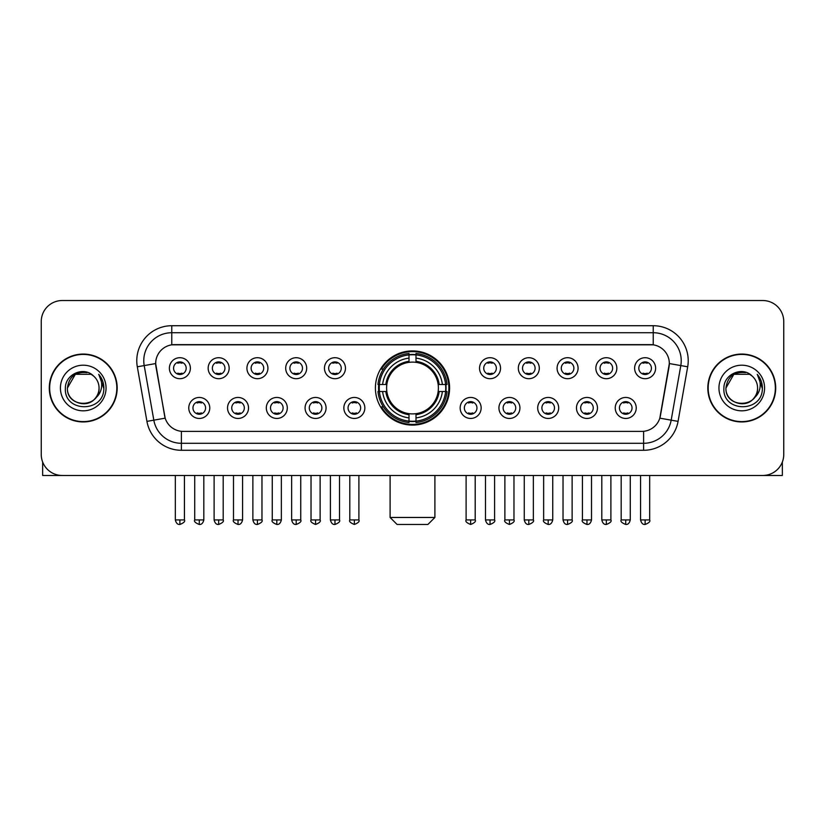 <?xml version="1.0" encoding="UTF-8"?>
<svg xmlns="http://www.w3.org/2000/svg" width="825" height="825" viewBox="0 0 825 825"><rect width="100%" height="100%" fill="white"/><g stroke="black" fill="none" stroke-linecap="round" stroke-linejoin="round"><path stroke-width="1.24" d="M375.406 388.008A37.094 37.094 0 0 0 412.5 425.092A37.094 37.094 0 0 0 449.594 388.008A37.094 37.094 0 0 0 412.5 350.914A37.094 37.094 0 0 0 375.406 388.008M248.531 407.952A10.498 10.498 0 0 1 238.033 418.45A10.498 10.498 0 0 1 227.535 407.952A10.498 10.498 0 0 1 238.033 397.454A10.498 10.498 0 0 1 248.531 407.952M231.743 407.952A6.301 6.301 0 0 0 238.033 414.253A6.301 6.301 0 0 0 244.334 407.952A6.301 6.301 0 0 0 238.033 401.651A6.301 6.301 0 0 0 231.743 407.952M287.306 407.952A10.498 10.498 0 0 1 276.808 418.45A10.498 10.498 0 0 1 266.31 407.952A10.498 10.498 0 0 1 276.808 397.454A10.498 10.498 0 0 1 287.306 407.952M270.507 407.952A6.301 6.301 0 0 0 276.808 414.253A6.301 6.301 0 0 0 283.109 407.952A6.301 6.301 0 0 0 276.808 401.651A6.301 6.301 0 0 0 270.507 407.952M326.071 407.952A10.498 10.498 0 0 1 315.573 418.45A10.498 10.498 0 0 1 305.075 407.952A10.498 10.498 0 0 1 315.573 397.454A10.498 10.498 0 0 1 326.071 407.952M309.282 407.952A6.301 6.301 0 0 0 315.573 414.253A6.301 6.301 0 0 0 321.874 407.952A6.301 6.301 0 0 0 315.573 401.651A6.301 6.301 0 0 0 309.282 407.952M364.846 407.952A10.498 10.498 0 0 1 354.348 418.45A10.498 10.498 0 0 1 343.85 407.952A10.498 10.498 0 0 1 354.348 397.454A10.498 10.498 0 0 1 364.846 407.952M348.047 407.952A6.301 6.301 0 0 0 354.348 414.253A6.301 6.301 0 0 0 360.649 407.952A6.301 6.301 0 0 0 354.348 401.651A6.301 6.301 0 0 0 348.047 407.952M481.15 407.952A10.498 10.498 0 0 1 470.652 418.45A10.498 10.498 0 0 1 460.154 407.952A10.498 10.498 0 0 1 470.652 397.454A10.498 10.498 0 0 1 481.15 407.952M464.351 407.952A6.301 6.301 0 0 0 470.652 414.253A6.301 6.301 0 0 0 476.953 407.952A6.301 6.301 0 0 0 470.652 401.651A6.301 6.301 0 0 0 464.351 407.952M519.925 407.952A10.498 10.498 0 0 1 509.427 418.45A10.498 10.498 0 0 1 498.929 407.952A10.498 10.498 0 0 1 509.427 397.454A10.498 10.498 0 0 1 519.925 407.952M503.126 407.952A6.301 6.301 0 0 0 509.427 414.253A6.301 6.301 0 0 0 515.718 407.952A6.301 6.301 0 0 0 509.427 401.651A6.301 6.301 0 0 0 503.126 407.952M558.69 407.952A10.498 10.498 0 0 1 548.192 418.45A10.498 10.498 0 0 1 537.694 407.952A10.498 10.498 0 0 1 548.192 397.454A10.498 10.498 0 0 1 558.69 407.952M541.891 407.952A6.301 6.301 0 0 0 548.192 414.253A6.301 6.301 0 0 0 554.493 407.952A6.301 6.301 0 0 0 548.192 401.651A6.301 6.301 0 0 0 541.891 407.952M597.465 407.952A10.498 10.498 0 0 1 586.967 418.45A10.498 10.498 0 0 1 576.469 407.952A10.498 10.498 0 0 1 586.967 397.454A10.498 10.498 0 0 1 597.465 407.952M580.666 407.952A6.301 6.301 0 0 0 586.967 414.253A6.301 6.301 0 0 0 593.257 407.952A6.301 6.301 0 0 0 586.967 401.651A6.301 6.301 0 0 0 580.666 407.952M636.23 407.952A10.498 10.498 0 0 1 625.732 418.45A10.498 10.498 0 0 1 615.233 407.952A10.498 10.498 0 0 1 625.732 397.454A10.498 10.498 0 0 1 636.23 407.952M619.431 407.952A6.301 6.301 0 0 0 625.732 414.253A6.301 6.301 0 0 0 632.033 407.952A6.301 6.301 0 0 0 625.732 401.651A6.301 6.301 0 0 0 619.431 407.952M209.767 407.952A10.498 10.498 0 0 1 199.268 418.45A10.498 10.498 0 0 1 188.77 407.952A10.498 10.498 0 0 1 199.268 397.454A10.498 10.498 0 0 1 209.767 407.952M192.968 407.952A6.301 6.301 0 0 0 199.268 414.253A6.301 6.301 0 0 0 205.569 407.952A6.301 6.301 0 0 0 199.268 401.651A6.301 6.301 0 0 0 192.968 407.952M229.154 368.198A10.498 10.498 0 0 1 218.656 378.696A10.498 10.498 0 0 1 208.158 368.198A10.498 10.498 0 0 1 218.656 357.71A10.498 10.498 0 0 1 229.154 368.198M212.355 368.198A6.301 6.301 0 0 0 218.656 374.498A6.301 6.301 0 0 0 224.947 368.198A6.301 6.301 0 0 0 218.656 361.907A6.301 6.301 0 0 0 212.355 368.198M267.919 368.198A10.498 10.498 0 0 1 257.421 378.696A10.498 10.498 0 0 1 246.922 368.198A10.498 10.498 0 0 1 257.421 357.71A10.498 10.498 0 0 1 267.919 368.198M251.12 368.198A6.301 6.301 0 0 0 257.421 374.498A6.301 6.301 0 0 0 263.722 368.198A6.301 6.301 0 0 0 257.421 361.907A6.301 6.301 0 0 0 251.12 368.198M306.683 368.198A10.498 10.498 0 0 1 296.196 378.696A10.498 10.498 0 0 1 285.698 368.198A10.498 10.498 0 0 1 296.196 357.71A10.498 10.498 0 0 1 306.683 368.198M289.895 368.198A6.301 6.301 0 0 0 296.196 374.498A6.301 6.301 0 0 0 302.486 368.198A6.301 6.301 0 0 0 296.196 361.907A6.301 6.301 0 0 0 289.895 368.198M345.458 368.198A10.498 10.498 0 0 1 334.96 378.696A10.498 10.498 0 0 1 324.462 368.198A10.498 10.498 0 0 1 334.96 357.71A10.498 10.498 0 0 1 345.458 368.198M328.659 368.198A6.301 6.301 0 0 0 334.96 374.498A6.301 6.301 0 0 0 341.261 368.198A6.301 6.301 0 0 0 334.96 361.907A6.301 6.301 0 0 0 328.659 368.198M500.538 368.198A10.498 10.498 0 0 1 490.04 378.696A10.498 10.498 0 0 1 479.542 368.198A10.498 10.498 0 0 1 490.04 357.71A10.498 10.498 0 0 1 500.538 368.198M483.739 368.198A6.301 6.301 0 0 0 490.04 374.498A6.301 6.301 0 0 0 496.341 368.198A6.301 6.301 0 0 0 490.04 361.907A6.301 6.301 0 0 0 483.739 368.198M539.303 368.198A10.498 10.498 0 0 1 528.804 378.696A10.498 10.498 0 0 1 518.317 368.198A10.498 10.498 0 0 1 528.804 357.71A10.498 10.498 0 0 1 539.303 368.198M522.514 368.198A6.301 6.301 0 0 0 528.804 374.498A6.301 6.301 0 0 0 535.105 368.198A6.301 6.301 0 0 0 528.804 361.907A6.301 6.301 0 0 0 522.514 368.198M578.077 368.198A10.498 10.498 0 0 1 567.579 378.696A10.498 10.498 0 0 1 557.081 368.198A10.498 10.498 0 0 1 567.579 357.71A10.498 10.498 0 0 1 578.077 368.198M561.278 368.198A6.301 6.301 0 0 0 567.579 374.498A6.301 6.301 0 0 0 573.88 368.198A6.301 6.301 0 0 0 567.579 361.907A6.301 6.301 0 0 0 561.278 368.198M616.842 368.198A10.498 10.498 0 0 1 606.344 378.696A10.498 10.498 0 0 1 595.846 368.198A10.498 10.498 0 0 1 606.344 357.71A10.498 10.498 0 0 1 616.842 368.198M600.053 368.198A6.301 6.301 0 0 0 606.344 374.498A6.301 6.301 0 0 0 612.645 368.198A6.301 6.301 0 0 0 606.344 361.907A6.301 6.301 0 0 0 600.053 368.198M655.617 368.198A10.498 10.498 0 0 1 645.119 378.696A10.498 10.498 0 0 1 634.621 368.198A10.498 10.498 0 0 1 645.119 357.71A10.498 10.498 0 0 1 655.617 368.198M638.818 368.198A6.301 6.301 0 0 0 645.119 374.498A6.301 6.301 0 0 0 651.42 368.198A6.301 6.301 0 0 0 645.119 361.907A6.301 6.301 0 0 0 638.818 368.198M190.379 368.198A10.498 10.498 0 0 1 179.881 378.696A10.498 10.498 0 0 1 169.383 368.198A10.498 10.498 0 0 1 179.881 357.71A10.498 10.498 0 0 1 190.379 368.198M173.58 368.198A6.301 6.301 0 0 0 179.881 374.498A6.301 6.301 0 0 0 186.182 368.198A6.301 6.301 0 0 0 179.881 361.907A6.301 6.301 0 0 0 173.58 368.198M146.932 421.379L137.311 366.795A34.99 34.99 0 0 1 171.765 325.72L653.235 325.72A34.99 34.99 0 0 1 687.689 366.795L678.067 421.379A34.99 34.99 0 0 1 643.613 450.285L181.387 450.285A34.99 34.99 0 0 1 146.932 421.379L165.175 418.162L155.956 366.795A18.893 18.893 0 0 1 174.56 344.623L650.44 344.623A18.893 18.893 0 0 1 669.044 366.795L660.402 415.779A18.893 18.893 0 0 1 641.798 431.392L183.202 431.392A18.893 18.893 0 0 1 164.598 415.779L155.667 363.557L144.2 365.578A27.988 27.988 0 0 1 171.765 332.722L653.235 332.722A27.988 27.988 0 0 1 680.8 365.578L671.179 420.162A27.988 27.988 0 0 1 643.613 443.293L181.387 443.293A27.988 27.988 0 0 1 153.821 420.162L144.2 365.578A27.988 27.988 0 0 1 143.777 360.711M378.737 391.504A33.938 33.938 0 0 1 378.737 384.512M49.294 388.008A33.938 33.938 0 0 0 83.242 421.946A33.938 33.938 0 0 0 117.181 388.008A33.938 33.938 0 0 0 83.242 354.069A33.938 33.938 0 0 0 49.294 388.008M707.819 388.008A33.938 33.938 0 0 0 741.757 421.946A33.938 33.938 0 0 0 775.706 388.008A33.938 33.938 0 0 0 741.757 354.069A33.938 33.938 0 0 0 707.819 388.008M171.765 325.72L171.765 344.829L653.235 344.829L653.235 325.72M155.667 363.516L155.873 360.711M641.798 431.392L183.202 431.392M687.689 366.795L669.333 363.557L659.825 418.162L678.067 421.379M660.402 415.779L660.289 416.377M164.711 416.377L164.598 415.779M783.75 321.523A20.996 20.996 0 0 0 762.754 300.527L62.246 300.527A20.996 20.996 0 0 0 41.25 321.523L41.25 454.493A20.996 20.996 0 0 0 62.246 475.478L762.754 475.478A20.996 20.996 0 0 0 783.75 454.493L783.75 321.523L783.75 454.493M41.25 321.523L41.25 454.493M762.754 300.527L62.246 300.527M62.246 475.478L762.754 475.478M116.83 388.008A33.588 33.588 0 0 0 83.242 354.42A33.588 33.588 0 0 0 49.644 388.008A33.588 33.588 0 0 0 83.242 421.596A33.588 33.588 0 0 0 116.83 388.008M91.142 374.313L93.596 376.056A15.819 15.819 0 0 1 99.052 388.008C100.021 408.406 66.454 408.406 67.423 388.008L75.333 374.313L91.142 374.313L93.596 376.056C83.892 365.887 65.206 374.261 65.381 388.008C63.608 412.418 103.187 413.057 103.826 389.194L103.867 388.008C103.806 382.821 102.083 378.262 98.691 374.344C101.269 378.572 102.176 383.13 101.413 388.008C100.671 392.153 98.66 395.546 95.36 398.166A15.819 15.819 0 0 0 99.052 388.008C100.021 408.406 66.454 408.406 67.423 388.008C68.96 376.643 75.477 371.518 86.976 372.642M95.36 398.166C86.965 409.52 66.598 402.26 67.423 388.008M60.421 388.008A22.811 22.811 0 0 0 83.242 410.819A22.811 22.811 0 0 0 106.054 388.008A22.811 22.811 0 0 0 83.242 365.197A22.811 22.811 0 0 0 60.421 388.008M98.845 374.519L103.857 388.606M42.652 462.031L42.652 475.478L123.832 475.478M775.356 388.008A33.588 33.588 0 0 0 741.757 354.42A33.588 33.588 0 0 0 708.17 388.008A33.588 33.588 0 0 0 741.757 421.596A33.588 33.588 0 0 0 775.356 388.008M752.122 376.056A15.819 15.819 0 0 1 757.577 388.008C758.546 408.406 724.979 408.406 725.948 388.008L733.858 374.313L749.667 374.313L752.122 376.056C742.417 365.887 723.731 374.261 723.907 388.008C722.123 412.418 761.712 413.057 762.352 389.194L762.382 388.008C762.331 382.821 760.598 378.262 757.206 374.344C759.794 378.572 760.702 383.13 759.938 388.008C759.196 392.153 757.175 395.546 753.885 398.166A15.819 15.819 0 0 0 757.577 388.008C758.546 408.406 724.979 408.406 725.948 388.008C727.485 376.643 734.002 371.518 745.501 372.642M753.885 398.166C745.48 409.52 725.123 402.26 725.948 388.008M718.946 388.008A22.811 22.811 0 0 0 741.757 410.819A22.811 22.811 0 0 0 764.579 388.008A22.811 22.811 0 0 0 741.757 365.197A22.811 22.811 0 0 0 718.946 388.008M757.36 374.519L762.382 388.606M427.897 524.473L397.103 524.473L390.101 517.471L434.899 517.471L427.897 524.473M438.157 391.504A25.895 25.895 0 0 0 415.996 362.35L415.996 362.35A25.895 25.895 0 0 0 386.843 391.504A25.895 25.895 0 0 0 438.157 391.504L439.189 391.504L438.157 391.504A25.895 25.895 0 0 1 415.996 413.665L415.996 417.893A30.092 30.092 0 0 0 442.386 391.504L447.037 391.504A34.712 34.712 0 0 1 415.996 422.544L415.996 421.132A33.309 33.309 0 0 0 445.624 391.504M379.448 391.504A33.237 33.237 0 0 1 379.448 384.512M415.996 354.946A33.237 33.237 0 0 0 409.004 354.946M445.552 384.512A33.237 33.237 0 0 1 445.552 391.504M447.037 384.512A34.712 34.712 0 0 0 415.996 353.471L415.996 354.884A33.309 33.309 0 0 1 445.624 384.512L447.037 384.512M377.963 391.504A34.712 34.712 0 0 0 409.004 422.544L409.004 421.132A33.309 33.309 0 0 1 379.376 391.504L377.963 391.504M445.624 384.512L442.386 384.512A30.092 30.092 0 0 0 415.996 358.122L415.996 354.884M415.996 421.132L415.996 417.893M379.376 391.504L382.614 391.504A30.092 30.092 0 0 0 409.004 417.893L409.004 421.132M415.996 358.122L415.996 361.319A26.916 26.916 0 0 1 439.189 384.512L442.386 384.512M442.386 391.504L439.189 391.504A26.916 26.916 0 0 1 415.996 414.697M409.004 417.893L409.004 413.665A25.895 25.895 0 0 1 386.843 391.504L382.614 391.504M438.157 384.512L439.189 384.512M415.996 421.059A33.237 33.237 0 0 1 409.004 421.059M409.004 353.471A34.712 34.712 0 0 0 377.963 384.512L379.376 384.512A33.309 33.309 0 0 1 409.004 354.884L409.004 353.471M409.004 354.884L409.004 358.122A30.092 30.092 0 0 0 382.614 384.512L379.376 384.512M409.004 362.309L409.004 358.122M382.614 384.512L385.811 384.512A26.916 26.916 0 0 1 409.004 361.319M409.004 413.665L409.004 414.697A26.916 26.916 0 0 1 385.811 391.504M383.388 369.115L381.397 369.115A36.393 36.393 0 0 1 448.893 388.008A36.393 36.393 0 0 1 381.397 406.9L383.388 406.9M177.787 374.137L177.787 373.147A5.373 5.373 0 0 0 181.985 373.147L181.985 374.137M181.985 362.268L181.985 363.258A5.373 5.373 0 0 0 177.787 363.258L177.787 362.268M216.552 374.137L216.552 373.147A5.373 5.373 0 0 0 220.749 373.147L220.749 374.137M220.749 362.268L220.749 363.258A5.373 5.373 0 0 0 216.552 363.258L216.552 362.268M255.327 374.137L255.327 373.147A5.373 5.373 0 0 0 259.524 373.147L259.524 374.137M259.524 362.268L259.524 363.258A5.373 5.373 0 0 0 255.327 363.258L255.327 362.268M294.092 374.137L294.092 373.147A5.373 5.373 0 0 0 298.289 373.147L298.289 374.137M298.289 362.268L298.289 363.258A5.373 5.373 0 0 0 294.092 363.258L294.092 362.268M332.857 374.137L332.857 373.147A5.373 5.373 0 0 0 337.064 373.147L337.064 374.137M337.064 362.268L337.064 363.258A5.373 5.373 0 0 0 332.857 363.258L332.857 362.268M487.936 374.137L487.936 373.147A5.373 5.373 0 0 0 492.143 373.147L492.143 374.137M492.143 362.268L492.143 363.258A5.373 5.373 0 0 0 487.936 363.258L487.936 362.268M526.711 374.137L526.711 373.147A5.373 5.373 0 0 0 530.908 373.147L530.908 374.137M530.908 362.268L530.908 363.258A5.373 5.373 0 0 0 526.711 363.258L526.711 362.268M565.476 374.137L565.476 373.147A5.373 5.373 0 0 0 569.673 373.147L569.673 374.137M569.673 362.268L569.673 363.258A5.373 5.373 0 0 0 565.476 363.258L565.476 362.268M604.251 374.137L604.251 373.147A5.373 5.373 0 0 0 608.448 373.147L608.448 374.137M608.448 362.268L608.448 363.258A5.373 5.373 0 0 0 604.251 363.258L604.251 362.268M643.015 374.137L643.015 373.147A5.373 5.373 0 0 0 647.212 373.147L647.212 374.137M647.212 362.268L647.212 363.258A5.373 5.373 0 0 0 643.015 363.258L643.015 362.268M197.165 413.892L197.165 412.892A5.373 5.373 0 0 0 201.362 412.892L201.362 413.892M201.362 402.012L201.362 403.012A5.373 5.373 0 0 0 197.165 403.012L197.165 402.012M235.94 413.892L235.94 412.892A5.373 5.373 0 0 0 240.137 412.892L240.137 413.892M240.137 402.012L240.137 403.012A5.373 5.373 0 0 0 235.94 403.012L235.94 402.012M274.704 413.892L274.704 412.892A5.373 5.373 0 0 0 278.902 412.892L278.902 413.892M278.902 402.012L278.902 403.012A5.373 5.373 0 0 0 274.704 403.012L274.704 402.012M313.479 413.892L313.479 412.892A5.373 5.373 0 0 0 317.677 412.892L317.677 413.892M317.677 402.012L317.677 403.012A5.373 5.373 0 0 0 313.479 403.012L313.479 402.012M352.244 413.892L352.244 412.892A5.373 5.373 0 0 0 356.441 412.892L356.441 413.892M356.441 402.012L356.441 403.012A5.373 5.373 0 0 0 352.244 403.012L352.244 402.012M468.559 413.892L468.559 412.892A5.373 5.373 0 0 0 472.756 412.892L472.756 413.892M472.756 402.012L472.756 403.012A5.373 5.373 0 0 0 468.559 403.012L468.559 402.012M507.323 413.892L507.323 412.892A5.373 5.373 0 0 0 511.521 412.892L511.521 413.892M511.521 402.012L511.521 403.012A5.373 5.373 0 0 0 507.323 403.012L507.323 402.012M546.098 413.892L546.098 412.892A5.373 5.373 0 0 0 550.296 412.892L550.296 413.892M550.296 402.012L550.296 403.012A5.373 5.373 0 0 0 546.098 403.012L546.098 402.012M584.863 413.892L584.863 412.892A5.373 5.373 0 0 0 589.06 412.892L589.06 413.892M589.06 402.012L589.06 403.012A5.373 5.373 0 0 0 584.863 403.012L584.863 402.012M623.638 413.892L623.638 412.892A5.373 5.373 0 0 0 627.835 412.892L627.835 413.892M627.835 402.012L627.835 403.012A5.373 5.373 0 0 0 623.638 403.012L623.638 402.012M782.347 462.031L782.347 475.478L701.167 475.478M643.613 431.31L643.613 450.285M181.387 450.285L181.387 431.31M137.311 366.795L144.2 365.578M409.004 421.379A33.557 33.557 0 0 0 415.996 421.379M445.871 391.504A33.557 33.557 0 0 0 445.871 384.512M415.996 354.637A33.557 33.557 0 0 0 409.004 354.637M179.881 519.925L175.333 519.925C176.127 523.163 177.643 524.679 179.881 524.473L179.881 519.925L184.429 519.925L184.429 475.478M218.656 519.925L214.108 519.925C214.902 523.163 216.418 524.679 218.656 524.473L218.656 519.925L223.204 519.925L223.204 475.478M257.421 519.925L252.873 519.925C253.667 523.163 255.183 524.679 257.421 524.473L257.421 519.925L261.968 519.925L261.968 475.478M296.196 519.925L291.637 519.925C292.432 523.163 293.958 524.679 296.196 524.473L296.196 519.925L300.743 519.925L300.743 475.478M334.96 519.925L330.412 519.925C331.207 523.163 332.722 524.679 334.96 524.473L334.96 519.925L339.508 519.925L339.508 475.478M490.04 519.925L485.492 519.925C486.286 523.163 487.802 524.679 490.04 524.473L490.04 519.925L494.588 519.925L494.588 475.478M528.804 519.925L524.257 519.925C525.051 523.163 526.567 524.679 528.804 524.473L528.804 519.925L533.363 519.925L533.363 475.478M567.579 519.925L563.032 519.925C563.826 523.163 565.342 524.679 567.579 524.473L567.579 519.925L572.127 519.925L572.127 475.478M606.344 519.925L601.796 519.925C602.59 523.163 604.106 524.679 606.344 524.473L606.344 519.925L610.892 519.925L610.892 475.478M645.119 519.925L640.571 519.925C641.365 523.163 642.881 524.679 645.119 524.473L645.119 519.925L649.667 519.925L649.667 475.478M199.268 519.925L194.721 519.925C193.792 521.379 195.308 522.895 199.268 524.473L199.268 519.925L203.816 519.925L203.816 475.478M238.033 519.925L233.485 519.925C232.568 521.379 234.083 522.895 238.033 524.473L238.033 519.925L242.581 519.925L242.581 475.478M276.808 519.925L272.26 519.925C271.332 521.379 272.848 522.895 276.808 524.473L276.808 519.925L281.356 519.925L281.356 475.478M315.573 519.925L311.025 519.925C310.107 521.379 311.623 522.895 315.573 524.473L315.573 519.925L320.121 519.925L320.121 475.478M354.348 519.925L349.8 519.925C348.872 521.379 350.388 522.895 354.348 524.473L354.348 519.925L358.896 519.925L358.896 475.478M470.652 519.925L466.104 519.925C465.187 521.379 466.702 522.895 470.652 524.473L470.652 519.925L475.2 519.925L475.2 475.478M509.427 519.925L504.879 519.925C503.951 521.379 505.467 522.895 509.427 524.473L509.427 519.925L513.975 519.925L513.975 475.478M548.192 519.925L543.644 519.925C542.726 521.379 544.242 522.895 548.192 524.473L548.192 519.925L552.74 519.925L552.74 475.478M586.967 519.925L582.419 519.925C581.491 521.379 583.007 522.895 586.967 524.473L586.967 519.925L591.515 519.925L591.515 475.478M625.732 519.925L621.184 519.925C620.266 521.379 621.782 522.895 625.732 524.473L625.732 519.925L630.279 519.925L630.279 475.478M434.899 475.478L434.899 517.471M390.101 475.478L390.101 517.471M175.333 519.925L175.333 475.478M184.429 519.925C185.357 521.379 183.841 522.895 179.881 524.473M214.108 519.925L214.108 475.478M223.204 519.925C224.122 521.379 222.606 522.895 218.656 524.473M252.873 519.925L252.873 475.478M261.968 519.925C262.897 521.379 261.381 522.895 257.421 524.473M291.637 519.925L291.637 475.478M300.743 519.925C301.661 521.379 300.145 522.895 296.196 524.473M330.412 519.925L330.412 475.478M339.508 519.925C340.436 521.379 338.92 522.895 334.96 524.473M485.492 519.925L485.492 475.478M494.588 519.925C495.516 521.379 494 522.895 490.04 524.473M524.257 519.925L524.257 475.478M533.363 519.925C534.28 521.379 532.764 522.895 528.804 524.473M563.032 519.925L563.032 475.478M572.127 519.925C573.045 521.379 571.529 522.895 567.579 524.473M601.796 519.925L601.796 475.478M610.892 519.925C611.82 521.379 610.304 522.895 606.344 524.473M640.571 519.925L640.571 475.478M649.667 519.925C650.585 521.379 649.069 522.895 645.119 524.473M194.721 519.925L194.721 475.478M203.816 519.925C203.022 523.163 201.506 524.679 199.268 524.473M233.485 519.925L233.485 475.478M242.581 519.925C241.787 523.163 240.271 524.679 238.033 524.473M272.26 519.925L272.26 475.478M281.356 519.925C280.562 523.163 279.046 524.679 276.808 524.473M311.025 519.925L311.025 475.478M320.121 519.925C321.049 521.379 319.533 522.895 315.573 524.473M349.8 519.925L349.8 475.478M358.896 519.925C359.813 521.379 358.298 522.895 354.348 524.473M466.104 519.925L466.104 475.478M475.2 519.925C476.128 521.379 474.612 522.895 470.652 524.473M504.879 519.925L504.879 475.478M513.975 519.925C514.893 521.379 513.377 522.895 509.427 524.473M543.644 519.925L543.644 475.478M552.74 519.925C551.946 523.163 550.43 524.679 548.192 524.473M582.419 519.925L582.419 475.478M591.515 519.925C590.721 523.163 589.205 524.679 586.967 524.473M621.184 519.925L621.184 475.478M630.279 519.925C629.485 523.163 627.969 524.679 625.732 524.473"/></g></svg>
